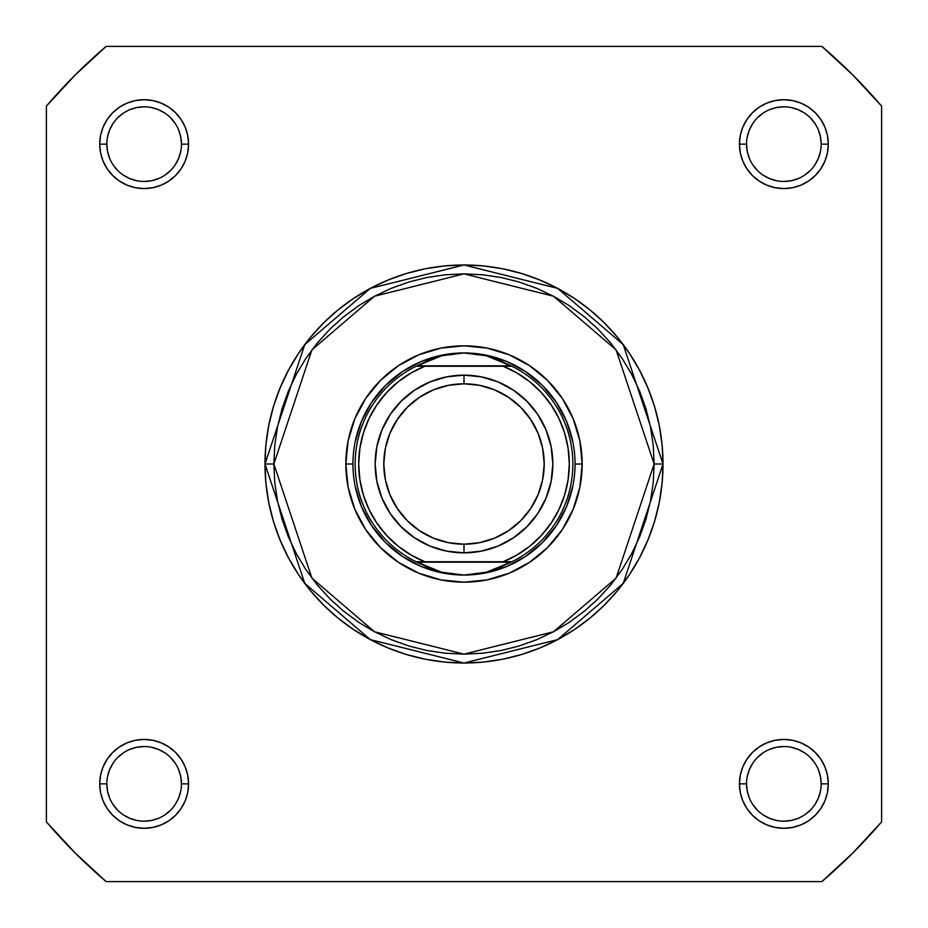 <?xml version="1.0" encoding="UTF-8"?>
<svg xmlns="http://www.w3.org/2000/svg" width="928" height="928" viewBox="0 0 928 928"><rect width="100%" height="100%" fill="white"/><g stroke="black" fill="none" stroke-linecap="round" stroke-linejoin="round"><path stroke-width="1.39" d="M181.459 783.858L188.558 783.858A44.428 44.428 0 0 1 144.142 828.286A44.428 44.428 0 0 1 99.714 783.858L100.56 792.535L103.089 800.864L107.196 808.543L112.717 815.283L119.457 820.804L127.136 824.911L135.465 827.44L144.142 828.286L152.807 827.44L161.136 824.911L168.815 820.804L175.554 815.283L181.076 808.543L185.182 800.864L187.711 792.535L188.558 783.858L187.711 775.193L185.182 766.864L181.076 759.185L175.554 752.446L168.815 746.924L161.136 742.818L152.807 740.289L144.142 739.442L135.465 740.289L127.136 742.818L119.457 746.924L112.717 752.446L107.196 759.185L103.089 766.864L100.56 775.193L99.714 783.858L106.824 783.858A37.317 37.317 0 0 0 144.142 821.176A37.317 37.317 0 0 0 181.459 783.858A37.317 37.317 0 0 0 144.142 746.541A37.317 37.317 0 0 0 106.824 783.858L99.714 783.858A44.428 44.428 0 0 1 144.142 739.442A44.428 44.428 0 0 1 188.558 783.858L181.459 783.858A37.317 37.317 0 0 1 144.142 821.176A37.317 37.317 0 0 1 106.824 783.858A37.317 37.317 0 0 1 144.142 746.541A37.317 37.317 0 0 1 181.459 783.858L180.74 776.585L178.617 769.579M181.459 144.142L188.558 144.142A44.428 44.428 0 0 1 144.142 188.558A44.428 44.428 0 0 1 99.714 144.142L100.56 152.807L103.089 161.136L107.196 168.815L112.717 175.554L119.457 181.076L127.136 185.182L135.465 187.711L144.142 188.558L152.807 187.711L161.136 185.182L168.815 181.076L175.554 175.554L181.076 168.815L185.182 161.136L187.711 152.807L188.558 144.142L187.711 135.465L185.182 127.136L181.076 119.457L175.554 112.717L168.815 107.196L161.136 103.089L152.807 100.56L144.142 99.714L135.465 100.56L127.136 103.089L119.457 107.196L112.717 112.717L107.196 119.457L103.089 127.136L100.56 135.465L99.714 144.142L106.824 144.142A37.317 37.317 0 0 0 144.142 181.459A37.317 37.317 0 0 0 181.459 144.142A37.317 37.317 0 0 0 144.142 106.824A37.317 37.317 0 0 0 106.824 144.142L99.714 144.142A44.428 44.428 0 0 1 144.142 99.714A44.428 44.428 0 0 1 188.558 144.142L181.459 144.142A37.317 37.317 0 0 1 144.142 181.459A37.317 37.317 0 0 1 106.824 144.142A37.317 37.317 0 0 1 144.142 106.824A37.317 37.317 0 0 1 181.459 144.142L180.74 136.857L178.617 129.85M821.176 144.142L828.286 144.142A44.428 44.428 0 0 1 783.858 188.558A44.428 44.428 0 0 1 739.442 144.142L740.289 152.807L742.818 161.136L746.924 168.815L752.446 175.554L759.185 181.076L766.864 185.182L775.193 187.711L783.858 188.558L792.535 187.711L800.864 185.182L808.543 181.076L815.283 175.554L820.804 168.815L824.911 161.136L827.44 152.807L828.286 144.142L827.44 135.465L824.911 127.136L820.804 119.457L815.283 112.717L808.543 107.196L800.864 103.089L792.535 100.56L783.858 99.714L775.193 100.56L766.864 103.089L759.185 107.196L752.446 112.717L746.924 119.457L742.818 127.136L740.289 135.465L739.442 144.142L746.541 144.142A37.317 37.317 0 0 0 783.858 181.459A37.317 37.317 0 0 0 821.176 144.142A37.317 37.317 0 0 0 783.858 106.824A37.317 37.317 0 0 0 746.541 144.142L739.442 144.142A44.428 44.428 0 0 1 783.858 99.714A44.428 44.428 0 0 1 828.286 144.142L821.176 144.142A37.317 37.317 0 0 1 783.858 181.459A37.317 37.317 0 0 1 746.541 144.142A37.317 37.317 0 0 1 783.858 106.824A37.317 37.317 0 0 1 821.176 144.142L820.468 136.857L818.345 129.85M821.176 783.858L828.286 783.858A44.428 44.428 0 0 1 783.858 828.286A44.428 44.428 0 0 1 739.442 783.858L740.289 792.535L742.818 800.864L746.924 808.543L752.446 815.283L759.185 820.804L766.864 824.911L775.193 827.44L783.858 828.286L792.535 827.44L800.864 824.911L808.543 820.804L815.283 815.283L820.804 808.543L824.911 800.864L827.44 792.535L828.286 783.858L827.44 775.193L824.911 766.864L820.804 759.185L815.283 752.446L808.543 746.924L800.864 742.818L792.535 740.289L783.858 739.442L775.193 740.289L766.864 742.818L759.185 746.924L752.446 752.446L746.924 759.185L742.818 766.864L740.289 775.193L739.442 783.858L746.541 783.858A37.317 37.317 0 0 0 783.858 821.176A37.317 37.317 0 0 0 821.176 783.858A37.317 37.317 0 0 0 783.858 746.541A37.317 37.317 0 0 0 746.541 783.858L739.442 783.858A44.428 44.428 0 0 1 783.858 739.442A44.428 44.428 0 0 1 828.286 783.858L821.176 783.858A37.317 37.317 0 0 1 783.858 821.176A37.317 37.317 0 0 1 746.541 783.858A37.317 37.317 0 0 1 783.858 746.541A37.317 37.317 0 0 1 821.176 783.858L820.468 776.585L818.345 769.579M582.169 464L575.058 464.058L582.169 464L579.896 440.951L573.179 418.783L562.252 398.344L547.555 380.445L529.656 365.748L509.217 354.821L487.049 348.104L464 345.831L440.951 348.104L418.783 354.821L398.344 365.748L380.445 380.445L365.748 398.344L354.821 418.783L348.104 440.951L345.831 464A118.169 118.169 0 0 1 464 345.831A118.169 118.169 0 0 1 582.169 464A118.169 118.169 0 0 1 464 582.169A118.169 118.169 0 0 1 345.831 464L348.104 487.049L354.821 509.217L365.748 529.656L380.445 547.555L398.344 562.252L418.783 573.179L440.951 579.896L464 582.169L487.049 579.896L509.217 573.179L529.656 562.252L547.555 547.555L562.252 529.656L573.179 509.217L579.896 487.049L582.169 464M352.942 464L345.831 464L352.942 464M654.136 464L616.111 578.086L553.482 631.771L464 654.136L374.518 631.771L311.889 578.086L273.864 464L264.979 464L304.778 583.41L370.342 639.612L464 663.021L557.658 639.612L623.222 583.41L663.021 464L654.136 464L653.231 482.641L650.493 501.097L645.958 519.193L639.67 536.767L631.69 553.633L622.096 569.641L610.984 584.628L598.456 598.456L584.628 610.984L569.641 622.096L553.633 631.69L536.767 639.67L519.193 645.958L501.097 650.493L482.641 653.231L464 654.136L445.359 653.231L426.903 650.493L408.807 645.958L391.233 639.67L374.367 631.69L358.359 622.096L343.372 610.984L329.544 598.456L317.016 584.628L305.904 569.641L296.31 553.633L288.33 536.767L282.042 519.193L277.507 501.097L274.769 482.641L273.864 464L274.769 445.359L277.507 426.903L282.042 408.807L288.33 391.233L296.31 374.367L305.904 358.359L317.016 343.372L329.544 329.544L343.372 317.016L358.359 305.904L374.367 296.31L391.233 288.33L408.807 282.042L426.903 277.507L445.359 274.769L464 273.864L482.641 274.769L501.097 277.507L519.193 282.042L536.767 288.33L553.633 296.31L569.641 305.904L584.628 317.016L598.456 329.544L610.984 343.372L622.096 358.359L631.69 374.367L639.67 391.233L645.958 408.807L650.493 426.903L653.231 445.359L654.136 464L663.021 464A199.021 199.021 0 0 1 464 663.021A199.021 199.021 0 0 1 264.979 464L265.93 483.511L268.795 502.825L273.54 521.78L280.128 540.166L288.469 557.821L298.514 574.571L310.149 590.266L323.269 604.731L337.734 617.851L353.429 629.486L370.179 639.531L387.834 647.872L406.22 654.46L425.175 659.205L444.489 662.07L464 663.021L483.511 662.07L502.825 659.205L521.78 654.46L540.166 647.872L557.821 639.531L574.571 629.486L590.266 617.851L604.731 604.731L617.851 590.266L629.486 574.571L639.531 557.821L647.872 540.166L654.46 521.78L659.205 502.825L662.07 483.511L663.021 464L662.07 444.489L659.205 425.175L654.46 406.22L647.872 387.834L639.531 370.179L629.486 353.429L617.851 337.734L604.731 323.269L590.266 310.149L574.571 298.514L557.821 288.469L540.166 280.128L521.78 273.54L502.825 268.795L483.511 265.93L464 264.979L444.489 265.93L425.175 268.795L406.22 273.54L387.834 280.128L370.179 288.469L353.429 298.514L337.734 310.149L323.269 323.269L310.149 337.734L298.514 353.429L288.469 370.179L280.128 387.834L273.54 406.22L268.795 425.175L265.93 444.489L264.979 464A199.021 199.021 0 0 1 464 264.979A199.021 199.021 0 0 1 663.021 464L623.222 344.59L557.658 288.388L464 264.979L370.342 288.388L304.778 344.59L264.979 464L273.864 464L311.889 349.914L374.518 296.229L464 273.864L553.482 296.229L616.111 349.914L654.136 464M821.906 881.6L106.094 881.6L75.098 852.902L46.4 821.906L46.4 106.094L75.098 75.098L106.094 46.4L821.906 46.4L852.902 75.098L881.6 106.094L881.6 821.906L852.902 852.902L821.906 881.6L106.094 881.6A549.991 549.991 0 0 1 46.4 821.906L46.4 106.094A549.991 549.991 0 0 1 106.094 46.4L821.906 46.4A549.991 549.991 0 0 1 881.6 106.094L881.6 821.906A549.991 549.991 0 0 1 821.906 881.6M355.076 442.331L361.386 421.498L371.652 402.3L385.468 385.468L402.3 371.652L421.498 361.386L442.331 355.076L421.498 361.386L402.3 371.652L385.468 385.468L371.652 402.3L361.386 421.498L355.076 442.331M463.942 352.942L475.275 353.649L486.365 355.784L497.118 359.31L511.896 366.258L503.162 366.258L517.209 373.149L530.085 382.034L541.5 392.73L551.197 404.991L558.981 418.563L564.665 433.144L568.122 448.398L569.293 464L568.122 479.602L564.665 494.856L558.981 509.437L551.197 523.009L541.5 535.27L530.085 545.966L517.209 554.851L503.162 561.742L424.838 561.742L410.791 554.851L397.915 545.966L386.5 535.27L376.803 523.009L369.019 509.437L363.335 494.856L359.878 479.602L358.707 464L359.878 448.398L363.335 433.144L369.019 418.563L376.803 404.991L386.5 392.73L397.915 382.034L410.791 373.149L424.838 366.258L503.162 366.258L416.104 366.258L510.98 365.818L417.02 365.818L430.882 359.31L441.635 355.784L452.725 353.649L464 352.942A111.058 111.058 0 0 0 352.942 464A111.058 111.058 0 0 0 464 575.058L463.988 575.058A111.058 111.058 0 0 1 352.942 464A111.058 111.058 0 0 1 464 352.942L486.365 355.784L511.896 366.258A108.843 108.843 0 0 1 511.896 561.742L416.104 561.742L430.882 568.69L441.635 572.216L452.725 574.351L464 575.058L475.275 574.351L486.365 572.216L497.118 568.69L510.98 562.182L417.02 562.182L511.896 561.742L486.365 572.216L464 575.058L441.635 572.216L416.104 561.742A108.843 108.843 0 0 1 416.104 366.258L441.635 355.784L463.942 352.942M485.669 355.076L506.502 361.386L525.7 371.652L542.532 385.468L556.348 402.3L566.614 421.498L572.924 442.331L566.614 421.498L556.348 402.3L542.532 385.468L525.7 371.652L506.502 361.386L485.669 355.076M572.924 485.669L566.614 506.502L556.348 525.7L542.532 542.532L525.7 556.348L506.502 566.614L485.669 572.924L506.502 566.614L525.7 556.348L542.532 542.532L556.348 525.7L566.614 506.502L572.924 485.669M464.058 575.058L464.012 575.058A111.058 111.058 0 0 0 575.058 464A111.058 111.058 0 0 0 464 352.942A111.058 111.058 0 0 1 575.058 464A111.058 111.058 0 0 1 464 575.058L464.058 575.058M442.331 572.924L421.498 566.614L402.3 556.348L385.468 542.532L371.652 525.7L361.386 506.502L355.076 485.669L361.386 506.502L371.652 525.7L385.468 542.532L402.3 556.348L421.498 566.614L442.331 572.924M106.824 783.858L107.532 791.143L109.655 798.15M113.1 804.588L117.752 810.248M123.389 814.888L129.85 818.345L136.857 820.468M144.118 821.176L151.415 820.468L158.421 818.345M164.859 814.9L170.52 810.248M175.16 804.611L178.617 798.15L180.74 791.143M175.172 763.141L170.52 757.48M164.882 752.84L158.421 749.383L151.415 747.26M144.153 746.541L136.857 747.26L129.85 749.383M123.412 752.828L117.752 757.48M113.112 763.118L109.655 769.579L107.532 776.585M106.824 144.142L107.532 151.415L109.655 158.421M113.1 164.859L117.752 170.52M123.389 175.16L129.85 178.617L136.857 180.74M144.118 181.459L151.415 180.74L158.421 178.617M164.859 175.172L170.52 170.52M175.16 164.882L178.617 158.421L180.74 151.415M175.172 123.412L170.52 117.752M164.882 113.112L158.421 109.655L151.415 107.532M144.153 106.824L136.857 107.532L129.85 109.655M123.412 113.1L117.752 117.752M113.112 123.389L109.655 129.85L107.532 136.857M746.541 144.142L747.26 151.415L749.383 158.421M752.828 164.859L757.48 170.52M763.118 175.16L769.579 178.617L776.585 180.74M783.847 181.459L791.143 180.74L798.15 178.617M804.588 175.172L810.248 170.52M814.888 164.882L818.345 158.421L820.468 151.415M814.9 123.412L810.248 117.752M804.611 113.112L798.15 109.655L791.143 107.532M783.882 106.824L776.585 107.532L769.579 109.655M763.141 113.1L757.48 117.752M752.84 123.389L749.383 129.85L747.26 136.857M746.541 783.858L747.26 791.143L749.383 798.15M752.828 804.588L757.48 810.248M763.118 814.888L769.579 818.345L776.585 820.468M783.847 821.176L791.143 820.468L798.15 818.345M804.588 814.9L810.248 810.248M814.888 804.611L818.345 798.15L820.468 791.143M814.9 763.141L810.248 757.48M804.611 752.84L798.15 749.383L791.143 747.26M783.882 746.541L776.585 747.26L769.579 749.383M763.141 752.828L757.48 757.48M752.84 763.118L749.383 769.579L747.26 776.585M464 552.856A88.856 88.856 0 0 1 375.144 464A88.856 88.856 0 0 1 464 375.144A88.856 88.856 0 0 0 375.144 464A88.856 88.856 0 0 0 464 552.856L464 544.202A80.202 80.202 0 0 1 383.798 464A80.202 80.202 0 0 1 464 383.798L464 375.144L446.67 376.861L430 381.907L414.642 390.12L401.174 401.174L390.12 414.642L381.907 430L376.861 446.67L375.144 464L376.861 481.33L381.907 498L390.12 513.358L401.174 526.826L414.642 537.88L430 546.093L446.67 551.139L464 552.856L481.33 551.139L498 546.093L513.358 537.88L526.826 526.826L537.88 513.358L546.093 498L551.139 481.33L552.856 464L551.139 446.67L546.093 430L537.88 414.642L526.826 401.174L513.358 390.12L498 381.907L481.33 376.861L464 375.144L464 383.798L479.648 385.34L494.694 389.911L508.556 397.323L520.712 407.288L530.677 419.444L538.089 433.306L542.66 448.352L544.202 464L542.66 479.648L538.089 494.694L530.677 508.556L520.712 520.712L508.556 530.677L494.694 538.089L479.648 542.66L464 544.202L448.352 542.66L433.306 538.089L419.444 530.677L407.288 520.712L397.323 508.556L389.911 494.694L385.34 479.648L383.798 464L385.34 448.352L389.911 433.306L397.323 419.444L407.288 407.288L419.444 397.323L433.306 389.911L448.352 385.34L464 383.798A80.202 80.202 0 0 1 544.202 464A80.202 80.202 0 0 1 464 544.202L464 552.856A88.856 88.856 0 0 0 552.856 464A88.856 88.856 0 0 0 464 375.144A88.856 88.856 0 0 1 552.856 464A88.856 88.856 0 0 1 464 552.856M424.838 366.258L416.104 366.258A108.843 108.843 0 0 0 416.104 561.742L424.838 561.742A105.293 105.293 0 0 1 424.838 366.258M503.162 561.742L511.896 561.742A108.843 108.843 0 0 0 511.896 366.258L503.162 366.258A105.293 105.293 0 0 1 503.162 561.742"/></g></svg>
